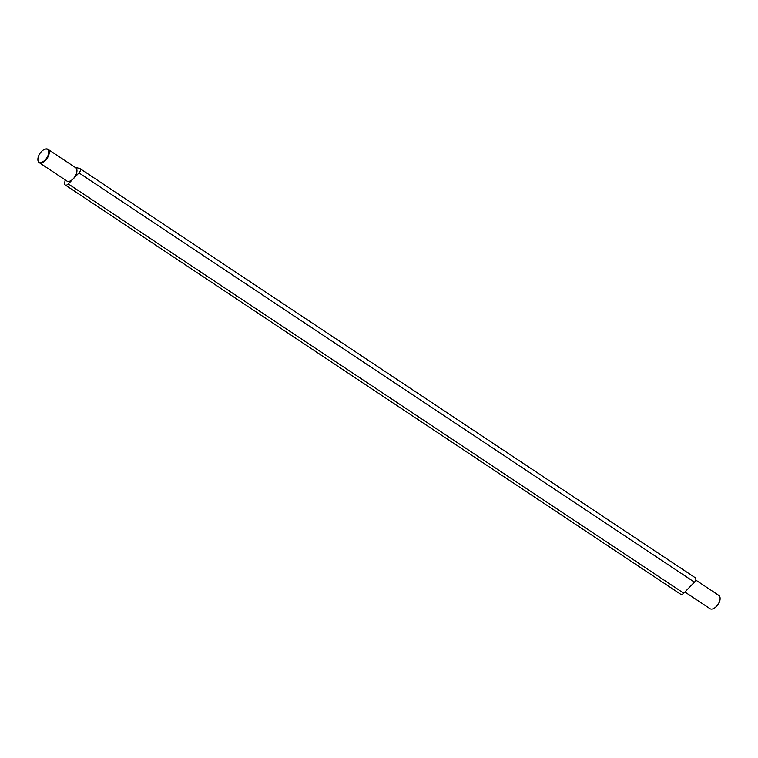 <?xml version="1.0" encoding="UTF-8"?>
<svg xmlns="http://www.w3.org/2000/svg" width="758" height="758" viewBox="0 0 758 758"><rect width="100%" height="100%" fill="white"/><g stroke="black" fill="none" stroke-linecap="round" stroke-linejoin="round"><path stroke-width="1.14" d="M39.17 154.736A7.58 4.084 -56.4 0 0 37.9 159.171A7.58 4.084 -56.4 0 0 41.425 162.345A7.58 4.084 -56.4 0 0 47.432 156.792A7.58 4.084 -56.4 0 0 44.352 149.468A7.58 4.084 -56.4 0 0 39.17 154.736M44.523 149.402A7.978 4.302 123.6 0 1 44.694 149.326A7.978 4.302 123.6 0 1 48 149.317A7.978 4.302 123.6 0 1 47.934 157.029A7.978 4.302 123.6 0 1 39.17 162.591A7.978 4.302 123.6 0 1 37.9 159.54A7.978 4.302 123.6 0 1 37.909 159.351M720.091 598.649A7.58 4.084 123.6 0 1 720.1 598.829A7.58 4.084 123.6 0 1 718.83 603.264A7.58 4.084 123.6 0 1 713.648 608.532A7.58 4.084 123.6 0 1 713.477 608.598M684.9 591.998L710 608.683A7.978 4.302 -56.4 0 0 713.306 608.674A7.978 4.302 -56.4 0 0 718.764 603.131A7.978 4.302 -56.4 0 0 720.1 598.46A7.978 4.302 -56.4 0 0 718.83 595.409L695.74 580.05M39.17 162.591L66.865 181.01A7.978 4.302 -56.4 0 0 75.629 175.449A7.978 4.302 -56.4 0 0 75.696 167.726L48 149.317M79.978 168.598L695.418 577.861A3.108 1.677 -56.4 0 1 694.451 582.172L683.744 593.192L68.305 183.929L79.012 172.919A3.108 1.677 -56.4 0 0 79.978 168.598A3.108 1.677 -56.4 0 0 79.685 168.475L75.099 167.328M68.305 183.929A3.828 2.066 123.6 0 1 65.254 184.99A3.828 2.066 123.6 0 1 64.686 183.029L65.169 179.883M683.744 593.192A3.828 2.066 123.6 0 1 680.693 594.253L65.254 184.99M694.451 582.172L79.012 172.919"/></g></svg>
